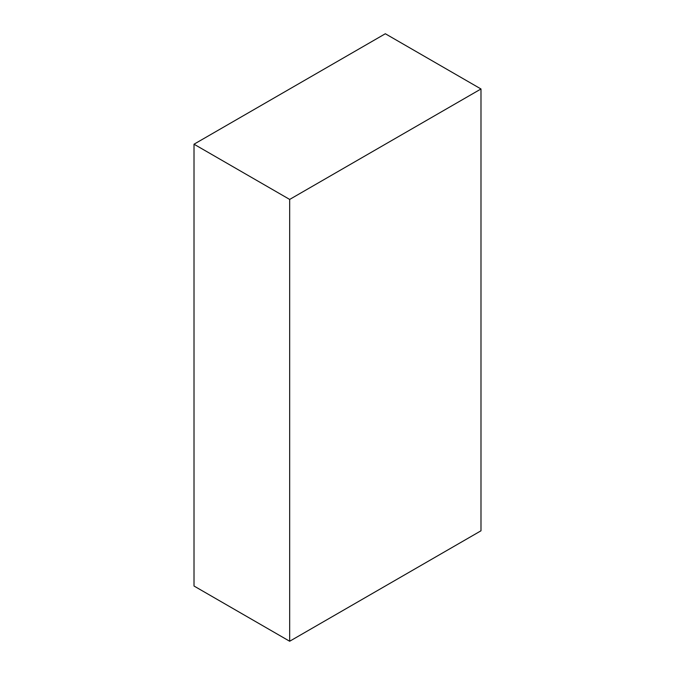 <?xml version="1.0" encoding="UTF-8"?>
<svg xmlns="http://www.w3.org/2000/svg" width="675" height="675" viewBox="0 0 675 675"><rect width="100%" height="100%" fill="white"/><g stroke="black" fill="none" stroke-linecap="round" stroke-linejoin="round"><path stroke-width="1.01" d="M385.332 33.75L480.988 88.973L289.668 199.429L194.012 144.205L385.332 33.75L480.988 88.973L480.988 530.795L480.988 88.973L289.668 199.429L289.668 641.25L194.012 586.027L194.012 144.205L289.668 199.429L289.668 641.25L480.988 530.795L289.668 641.25L194.012 586.027L194.012 144.205L385.332 33.75"/></g></svg>
